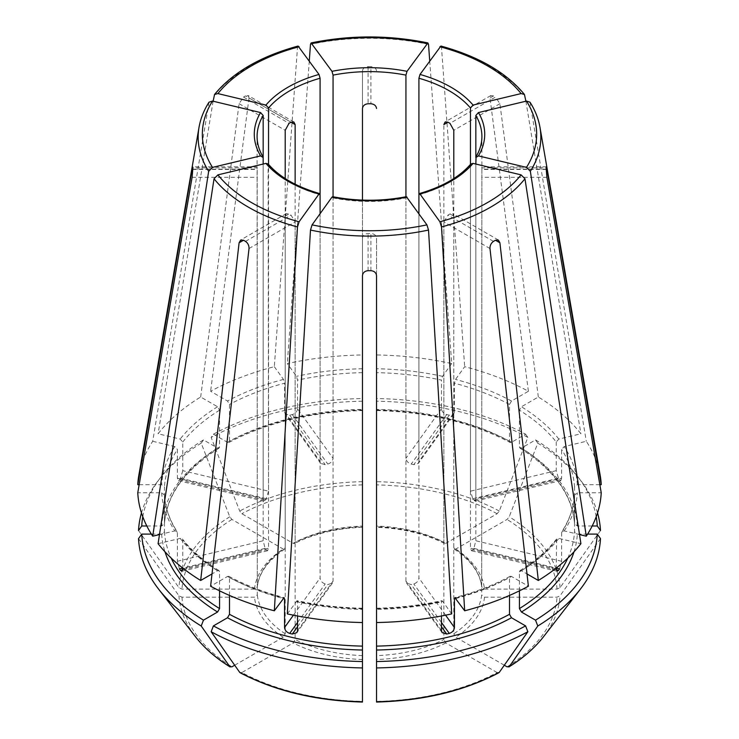 <?xml version="1.0" encoding="UTF-8"?>
<svg xmlns="http://www.w3.org/2000/svg" width="739" height="739" viewBox="0 0 739 739"><rect width="100%" height="100%" fill="white"/><g stroke="black" fill="none" stroke-linecap="round" stroke-linejoin="round"><path stroke-width="0.55" stroke-dasharray="3.69 2.77" d="M298.113 46.077L297.494 47.435L274.326 366.683A231.843 133.851 0 0 0 210.606 391.264L227.501 401.018L229.496 404.464L229.496 441.174L228.868 442.449L227.501 442.319L213.414 434.19L211.142 437.414A851526.791 491631.583 -120 0 0 239.713 511.037L241.865 513.716L293.152 543.322L294.491 543.451L295.138 542.177L295.138 184.205M142.793 516.746A227.88 131.56 0 0 1 161.481 476.332A227.88 131.56 0 0 1 203.474 439.917L217.571 448.056L218.984 448.157L219.557 446.91L219.557 410.2L217.571 406.755L200.666 397A231.843 133.851 0 0 0 158.091 433.793L180.168 439.068L182.773 441.987L182.773 470.669L268.543 491.176L268.128 163.966M600.197 475.436A231.843 133.851 0 0 0 586.286 441.285L564.208 446.568L561.603 449.478L561.603 478.161L475.833 498.677L475.833 157.564A112.411 64.903 180 0 0 481.911 136.53L481.911 168.649A112.411 64.903 180 0 1 481.902 169.462L481.689 594.904A112.411 64.903 180 0 1 453.801 633.776L453.801 216.167L452.665 213.7L449.968 213.959A112.411 64.903 180 0 1 447.982 215.114L443.862 221.903L443.862 639.512A112.411 64.903 180 0 1 376.53 655.613L376.53 238.013C376.133 235.298 374.267 233.81 370.904 233.542A112.411 64.903 180 0 1 368.096 233.542C364.733 233.81 362.867 235.298 362.47 238.013L362.47 275.656M592.188 525.983L577.335 525.983L574.526 523.692L574.526 486.973L577.335 484.682L599.837 484.682M596.207 516.746A227.88 131.56 0 0 0 577.519 476.332A227.88 131.56 0 0 0 535.526 439.917L521.429 448.056L520.016 448.157L519.443 446.91L519.443 410.2L521.429 406.755L538.334 397A231.843 133.851 0 0 1 580.909 433.793L558.832 439.068L556.227 441.987A205.146 118.443 0 0 0 519.443 410.2M519.988 448.176C554.241 469.976 572.42 495.176 574.526 523.803L574.526 523.692A205.146 118.443 0 0 0 519.443 446.91M561.603 478.161L560.809 480.553L559.562 479.731A205.146 118.443 0 0 0 558.49 478.225L556.227 470.669L556.227 441.987M600.484 530.528A851526.8 695272.058 -0 0 1 560.07 587.653L557.021 589.085L484.507 589.085L481.689 586.784L481.902 167.836A112.411 64.903 180 0 1 481.911 168.649M597.528 512.931A231.085 133.417 0 0 0 580.457 480.119A231.085 133.417 0 0 0 537.798 443.151A851526.874 491631.639 -60 0 1 509.217 516.773L507.065 519.452L455.787 549.059L454.356 549.142L453.801 547.913L453.801 178.552M535.526 439.917L537.798 443.151M454.309 549.151C470.983 560.393 480.119 573.002 481.699 586.997L481.689 586.784A112.411 64.903 180 0 0 453.801 547.913M209.026 102.185L152.714 441.285A231.843 133.851 0 0 0 138.803 475.436M151.375 534.094L161.665 534.094L164.474 531.803L164.474 494.973C165.222 507.508 169.443 519.729 177.129 531.637M159.485 534.574L174.792 530.907L177.101 531.646L177.397 532.579A205.146 118.443 0 0 1 164.474 495.084L161.665 492.793L137.768 492.793M511.499 442.319A207.955 120.06 0 0 0 376.53 410.043L376.53 398.533A227.88 131.56 0 0 1 525.586 434.19L511.499 442.319L510.132 442.449L509.504 441.174L509.504 404.464L511.499 401.018L528.394 391.264A231.843 133.851 0 0 0 464.674 366.683L455.529 379.43L454.448 383.227L454.448 411.909L418.921 461.422L418.274 463.399L413.812 464.655A112.411 64.903 0 0 0 411.217 464.037C408.076 463.03 406.321 461.118 405.942 458.319L405.942 197.341M509.504 441.174A205.146 118.443 0 0 0 376.53 409.378L376.53 526.076A112.411 64.903 180 0 1 443.862 542.177L443.862 124.568M454.448 411.909L453.792 413.895L449.303 415.189A205.146 118.443 0 0 0 446.707 414.57C443.585 413.535 441.839 411.614 441.469 408.806L441.469 380.123A205.146 118.443 0 0 0 376.53 372.659M525.586 434.19L527.858 437.414A851526.874 491631.639 -60 0 1 499.287 511.037L497.135 513.716L445.848 543.322L444.508 543.451L443.862 542.177M527.858 437.414A231.085 133.417 0 0 0 376.53 401.222L376.53 526.741A115.219 66.519 180 0 1 445.848 543.322M376.53 398.533L376.53 401.222M229.496 595.431L229.496 577.602L228.868 576.337L227.501 576.457L210.606 586.212M213.414 434.19A227.88 131.56 0 0 1 362.47 398.533L362.47 354.942A231.843 133.851 0 0 0 287.305 363.579L296.459 376.327L297.531 380.123L297.531 408.806L333.058 458.319C332.679 461.118 330.924 463.03 327.783 464.037A112.411 64.903 0 0 0 325.188 464.655L320.726 463.399L320.079 461.422L320.079 194.819A112.411 64.903 180 0 1 291.018 182.986A112.411 64.903 180 0 1 268.543 165.065L268.543 548.246L267.573 550.675L266.197 549.89A112.411 64.903 0 0 1 265.116 548.384L263.167 540.754L263.167 164.049M227.501 442.319A207.955 120.06 0 0 1 362.47 410.043L362.47 409.378A205.146 118.443 0 0 0 229.496 441.174M297.531 408.806C297.161 411.614 295.415 413.535 292.293 414.57A205.146 118.443 0 0 0 289.697 415.189L285.208 413.895L284.552 411.909L284.552 383.227A205.146 118.443 0 0 0 229.496 404.464M362.47 398.533L362.47 200.112M362.47 401.222A231.085 133.417 0 0 0 211.142 437.414M331.977 197.128L333.058 197.923L333.058 581.103L332.374 583.126L327.783 584.567A112.411 64.903 0 0 1 325.188 583.949C322.121 582.84 320.412 580.854 320.079 578L320.079 213.719M407.023 197.128L405.942 197.923A112.411 64.903 180 0 1 333.058 197.923M451.695 613.897L442.541 601.149L441.469 601.943A205.146 118.443 0 0 1 376.53 609.398L376.53 608.733A207.955 120.06 0 0 0 442.541 601.149L441.904 600.742M146.812 525.983L161.665 525.983L164.474 523.692L164.474 486.973L161.665 484.682L139.163 484.682M219.012 448.176C184.759 469.976 166.58 495.185 164.474 523.803L164.474 523.692A205.146 118.443 0 0 1 219.557 446.91M182.773 470.669L180.51 478.225A205.146 118.443 0 0 0 179.438 479.731L178.191 480.553L177.397 478.161L177.397 449.478A205.146 118.443 0 0 0 164.474 486.973M152.714 441.285L174.792 446.568L177.397 449.478M203.474 439.917L201.202 443.151A851526.791 491631.583 -120 0 0 229.783 516.773L231.935 519.452L283.213 549.059L284.644 549.142L285.199 547.913L285.199 178.552M138.516 530.528A851526.8 695272.058 180 0 0 178.93 587.653L181.979 589.085L254.493 589.085L257.311 586.784L257.19 166.875M201.202 443.151A231.085 133.417 0 0 0 158.543 480.119A231.085 133.417 0 0 0 141.472 512.931M470.872 163.966L470.457 165.065A112.411 64.903 180 0 1 418.921 194.819L418.921 461.422M265.116 548.384L182.773 568.079L182.773 540.08A205.146 118.443 0 0 0 219.557 571.866L218.984 570.628L217.571 570.72L212.001 573.935M179.438 568.873L177.397 561.261L177.397 532.579M219.557 590.831L219.557 571.866M158.091 543.682L180.168 538.408L182.394 539.027L182.773 540.08M138.516 538.639A851526.8 695272.058 180 0 0 178.93 595.763L181.979 597.195L254.493 597.195L257.311 594.904L257.098 169.462A112.411 64.903 180 0 1 257.089 168.649A112.411 64.903 180 0 1 257.098 167.836L192.759 167.836M234.697 665.229L283.213 637.221L285.199 633.776L285.199 216.167L286.335 213.7L289.032 213.959A112.411 64.903 180 0 0 291.018 215.114L295.138 221.903L295.138 639.512L293.152 642.958L241.865 672.564A187.651 108.337 0 0 0 362.47 701.403L362.47 238.013M529.974 102.185L586.286 441.285M297.531 615.975L297.531 601.943A205.146 118.443 0 0 0 362.47 609.398L362.47 622.534L362.47 609.398M287.305 613.897L297.096 600.742M362.47 608.733A207.955 120.06 0 0 1 296.459 601.149L297.531 601.943M440.887 46.077L441.506 47.435L464.674 366.683M441.469 615.975L441.469 601.943M509.504 595.431L509.504 577.602L510.132 576.337L511.499 576.457L528.394 586.212M499.287 672.37L497.135 672.564A187.651 108.337 0 0 1 376.53 701.403L376.53 655.613M497.135 672.564L445.848 642.958L443.862 639.512M429.719 60.894L451.695 363.579A231.843 133.851 0 0 0 376.53 354.942M451.695 363.579L442.541 376.327L441.469 380.123M587.625 534.094L577.335 534.094L574.526 531.803L574.526 494.973C573.778 507.508 569.557 519.729 561.871 531.637M274.326 366.683L283.471 379.43L284.552 383.227M600.484 538.639A851526.8 695272.058 0 0 1 560.07 595.763L557.021 597.195L484.507 597.195L481.689 594.904M504.303 665.229L455.787 637.221L453.801 633.776M519.443 590.831L519.443 571.866L520.016 570.628L521.429 570.72L526.999 573.935M376.53 275.656L376.53 238.013M239.713 672.37L241.865 672.564M475.833 498.677L475.085 501.051L473.884 500.22A112.411 64.903 0 0 0 472.803 498.723L470.457 491.176L470.457 165.065L470.457 548.246L471.427 550.675L472.803 549.89A112.411 64.903 0 0 0 473.884 548.384L475.833 540.754L475.833 164.049M473.884 548.384L556.227 568.079L556.606 539.027L558.832 538.408L580.909 543.682M200.666 397L239.094 103.682L243.528 97.068A176.75 102.047 180 0 1 245.514 95.922L291.018 122.194L249.025 97.945L210.606 391.264M441.469 630.626L405.942 581.103L406.626 583.126L411.217 584.567A112.411 64.903 0 0 0 413.812 583.949C416.879 582.84 418.588 580.854 418.921 578L418.921 213.719M405.942 581.103L405.942 197.923M362.47 354.942L362.47 70.815C362.858 68.339 364.733 66.935 368.096 66.612A176.75 102.047 180 0 1 370.904 66.612L370.904 103.756M362.47 70.815L362.47 108.467M293.152 543.322A115.219 66.519 180 0 1 362.47 526.741L362.47 526.076A112.411 64.903 180 0 0 295.138 542.177M528.394 391.264L489.975 97.945L490.825 95.645L493.486 95.922A176.75 102.047 180 0 1 495.472 97.068L449.968 123.339M579.515 534.574L564.208 530.907L561.899 531.646L561.603 532.579A205.146 118.443 0 0 0 574.526 495.084L577.335 492.793L601.232 492.793M268.543 491.176L266.197 498.723A112.411 64.903 0 0 0 265.116 500.22L263.915 501.051L263.167 498.677L263.167 157.564A112.411 64.903 180 0 1 257.089 136.53L257.089 168.649M213.109 101.225L158.091 433.793M561.603 532.579L561.603 561.261L559.562 568.873M481.81 166.875L481.902 167.836L546.241 167.836M538.334 397L499.906 103.682L495.472 97.068M376.53 70.815C376.142 68.339 374.267 66.935 370.904 66.612M249.025 97.945L248.175 95.645L245.514 95.922M333.058 458.319L333.058 197.341M309.281 60.894L287.305 363.579M284.691 549.151C268.017 560.393 258.881 573.002 257.301 586.997L257.311 586.784A112.411 64.903 180 0 1 285.199 547.913M525.891 101.225L580.909 433.793M297.494 47.435A171.337 98.915 0 0 0 214.033 95.627M219.557 410.2A205.146 118.443 0 0 0 182.773 441.987M217.571 406.755A207.955 120.06 0 0 0 180.168 439.068M577.335 484.682A207.955 120.06 0 0 0 564.208 446.568M574.526 486.973A205.146 118.443 0 0 0 561.603 449.478M577.335 525.983A207.955 120.06 0 0 0 521.429 448.056M557.021 589.085A187.651 108.337 0 0 0 507.065 519.452M455.787 549.059A115.219 66.519 180 0 1 484.507 589.085M560.07 587.653A190.699 110.102 0 0 0 509.217 516.773M208.657 103.118A171.337 98.915 0 0 0 199.013 127.367M161.665 492.793A207.955 120.06 0 0 0 174.792 530.907M511.499 401.018A207.955 120.06 0 0 0 455.529 379.43M509.504 404.464A205.146 118.443 0 0 0 454.448 383.227M497.135 513.716A187.651 108.337 0 0 0 376.53 484.876M499.287 511.037A190.699 110.102 0 0 0 376.53 481.68M229.496 577.602A205.146 118.443 0 0 0 283.166 598.47M227.501 576.457A207.955 120.06 0 0 0 283.471 598.045M362.47 368.743A207.955 120.06 0 0 0 296.459 376.327M362.47 372.659A205.146 118.443 0 0 0 297.531 380.123M362.47 484.876A187.651 108.337 0 0 0 241.865 513.716M362.47 481.68A190.699 110.102 0 0 0 239.713 511.037M217.571 448.056A207.955 120.06 0 0 0 161.665 525.983M174.792 446.568A207.955 120.06 0 0 0 161.665 484.682M231.935 519.452A187.651 108.337 0 0 0 181.979 589.085M254.493 589.085A115.219 66.519 180 0 1 283.213 549.059M229.783 516.773A190.699 110.102 0 0 0 178.93 587.653M161.665 534.094A207.955 120.06 0 0 0 164.982 551.784M164.474 531.803A205.146 118.443 0 0 0 171.199 558.084M180.168 538.408A207.955 120.06 0 0 0 217.571 570.72M181.979 597.195A187.651 108.337 0 0 0 231.935 666.827M283.213 637.221A115.219 66.519 180 0 1 254.493 597.195M178.93 595.763A190.699 110.102 0 0 0 195.419 636.649M539.987 127.367A171.337 98.915 0 0 0 530.343 103.118M362.47 659.539A115.219 66.519 180 0 1 293.152 642.958M524.967 95.627A171.337 98.915 0 0 0 441.506 47.435M455.834 598.47A205.146 118.443 0 0 0 509.504 577.602M455.529 598.045A207.955 120.06 0 0 0 511.499 576.457M445.848 642.958A115.219 66.519 180 0 1 376.53 659.539M442.541 376.327A207.955 120.06 0 0 0 376.53 368.743M574.018 551.784A207.955 120.06 0 0 0 577.335 534.094M567.801 558.084A205.146 118.443 0 0 0 574.526 531.803M283.471 379.43A207.955 120.06 0 0 0 227.501 401.018M507.065 666.827A187.651 108.337 0 0 0 557.021 597.195M484.507 597.195A115.219 66.519 180 0 1 455.787 637.221M428.518 44.331A171.337 98.915 0 0 0 310.482 44.331M453.801 216.167L449.968 213.959M493.486 241.376L447.982 215.114M289.697 415.189L325.188 464.655M292.293 414.57L327.783 464.037M446.707 414.57L411.217 464.037M449.303 415.189L413.812 464.655M441.469 408.806L405.942 458.319M245.514 241.376L291.018 215.114M285.199 216.167L289.032 213.959M249.025 248.526L295.138 221.903M558.49 478.225L472.803 498.723M559.562 479.731L473.884 500.22M192.759 169.462L257.098 169.462M192.103 177.295L257.311 177.295M556.319 569.861L472.803 549.89M556.227 568.762L470.457 548.246M243.528 97.068L289.032 123.339M441.469 622.497L413.812 583.949M441.469 626.737L411.217 584.567M368.096 66.612L368.096 103.756M297.531 626.737L327.783 584.567M297.531 622.497L325.188 583.949M297.531 630.626L333.058 581.103M493.486 95.922L489.975 97.945M182.681 569.861L266.197 549.89M177.397 561.261L263.167 540.754M546.241 169.462L481.902 169.462M546.897 177.295L481.689 177.295M179.438 479.731L265.116 500.22M180.51 478.225L266.197 498.723M177.397 478.161L263.167 498.677M239.094 103.682L285.199 130.304M192.759 169.185L257.311 169.185M293.411 615.171L320.079 578M370.904 270.686L370.904 233.542M368.096 270.686L368.096 233.542M445.589 615.171L418.921 578M489.975 248.526L443.862 221.903M561.603 561.261L475.833 540.754M546.241 169.185L481.689 169.185M556.227 470.669L470.457 491.176M499.906 103.682L453.801 130.304M284.552 411.909L320.079 461.422M519.443 571.866A205.146 118.443 0 0 0 556.227 540.08M521.429 570.72A207.955 120.06 0 0 0 558.832 538.408M564.208 530.907A207.955 120.06 0 0 0 577.335 492.793M285.199 633.776A112.411 64.903 180 0 1 257.311 594.904M558.832 439.068A207.955 120.06 0 0 0 521.429 406.755M362.47 655.613A112.411 64.903 180 0 1 295.138 639.512M543.581 636.649A190.699 110.102 0 0 0 560.07 595.763M182.773 568.762L268.543 548.246M577.519 476.332L580.457 480.119M376.511 410.561C427.826 411.919 472.36 422.56 510.122 442.485M228.878 576.291C245.265 585.112 263.694 592.225 284.155 597.611M228.878 442.485C266.64 422.56 311.174 411.919 362.489 410.561M376.511 608.215C399.023 607.763 420.824 605.259 441.913 600.705M161.481 476.332L158.543 480.119M219.012 570.6C203.779 561.15 191.577 550.62 182.404 538.99M362.489 608.215C339.977 607.763 318.176 605.259 297.087 600.705M510.122 576.291C493.735 585.112 475.306 592.225 454.845 597.611M263.897 501.116L178.173 480.618M257.181 166.811L192.667 166.811M286.289 213.645L240.609 240.018M332.402 583.182L296.893 632.676M442.107 632.676L406.598 583.182M498.391 240.018L452.711 213.645M557.132 571.247L471.417 550.74M546.333 166.811L481.819 166.811M560.827 480.618L475.103 501.116M490.788 95.58L445.1 121.953M293.9 121.953L248.212 95.58M320.68 463.427L285.162 413.923M519.988 570.6C535.221 561.15 547.423 550.62 556.596 538.99M444.508 543.498C425.064 533.743 402.385 528.33 376.493 527.258M362.507 527.258C336.614 528.33 313.936 533.743 294.491 543.498M453.838 413.923L418.32 463.427M267.583 550.74L181.868 571.247"/><path stroke-width="1.11" d="M268.543 165.065L268.543 107.996L265.938 105.077L217.894 93.585L214.559 94.481L213.109 101.225M265.938 105.077A115.219 66.519 180 0 1 318.999 74.445L298.113 46.077M318.999 74.445L320.079 78.242L320.079 194.819L318.999 194.024L319.654 193.618M599.837 484.682L601.232 484.682A231.843 133.851 0 0 0 600.197 475.436L539.987 127.367C538.463 118.674 535.138 110.287 530.002 102.185M596.207 516.746A227.88 131.56 0 0 1 597.269 525.983L592.188 525.983M597.269 525.983L600.484 530.528A231.085 133.417 0 0 0 597.528 512.931M208.998 102.185C203.862 110.287 200.537 118.674 199.013 127.367L138.803 475.436A231.843 133.851 0 0 0 137.768 484.682L192.103 169.185C192.537 166.672 192.759 166.22 192.759 167.836L192.667 166.875M262.908 156.677L263.167 157.564L260.562 155.892L212.518 167.383L208.657 171.272L152.714 536.191A231.843 133.851 0 0 1 137.768 492.793L192.103 177.295L192.759 169.462A176.75 102.047 180 0 1 192.759 167.836M260.562 155.892A115.219 66.519 180 0 1 260.562 112.568L212.518 101.077L209.026 102.185M260.562 112.568L263.167 115.487L263.167 164.049M152.714 536.191L159.485 534.574M217.894 174.875A167.162 96.504 0 0 0 299.101 221.765L318.999 194.024A115.219 66.519 180 0 1 265.938 163.384L217.894 174.875L214.033 178.764L158.091 543.682A231.843 133.851 0 0 0 200.666 580.475L212.001 573.935M299.101 221.765L297.494 226.956L274.326 610.793L284.127 597.639M265.938 163.384L268.128 163.966M283.471 598.045L284.552 598.839L284.552 627.522L293.411 615.171M200.666 580.475L239.094 242.789L240.646 240.083L243.528 240.23A176.75 102.047 180 0 0 245.514 241.376C247.898 243.076 249.071 245.459 249.025 248.526L210.606 586.212A231.843 133.851 0 0 0 274.326 610.793M407.023 197.128A115.219 66.519 180 0 1 331.977 197.128L312.08 224.868L310.482 230.06L287.305 613.897A231.843 133.851 0 0 0 362.47 622.534L362.47 275.656C362.858 272.673 364.733 271.019 368.096 270.686A176.75 102.047 180 0 0 370.904 270.686C374.267 271.019 376.142 272.673 376.53 275.656L376.53 622.534A231.843 133.851 0 0 0 451.695 613.897L428.518 230.06L426.92 224.868L406.385 196.713M331.977 197.128L332.615 196.713M142.793 516.746A227.88 131.56 0 0 0 141.731 525.983L146.812 525.983M139.163 484.682L137.768 484.682M141.472 512.931A231.085 133.417 0 0 0 138.516 530.528L141.731 525.983M473.062 163.384A115.219 66.519 180 0 1 420.001 194.024L439.899 221.765L441.506 226.956L464.674 610.793A231.843 133.851 0 0 0 528.394 586.212L489.975 248.526C489.929 245.459 491.102 243.076 493.486 241.376A176.75 102.047 180 0 0 495.472 240.23L498.354 240.083L499.906 242.789L538.334 580.475A231.843 133.851 0 0 0 580.909 543.682L524.967 178.764L521.106 174.875L473.062 163.384L470.872 163.966M418.921 213.719L418.921 194.819L420.001 194.024L419.346 193.618M164.982 551.784A207.955 120.06 0 0 0 217.571 612.021L203.474 620.16A227.88 131.56 0 0 1 141.731 534.094L151.375 534.094M217.571 612.021L219.557 608.576L219.557 590.831M180.51 570.379L181.849 571.173L182.773 568.069L179.438 568.873A205.146 118.443 0 0 0 180.51 570.379L182.681 569.861M141.731 534.094L138.516 538.639A231.085 133.417 0 0 0 158.543 589.048A231.085 133.417 0 0 0 201.202 626.007A851526.791 491631.583 120 0 0 229.783 666.633L231.935 666.827L234.697 665.229M203.474 620.16L201.202 626.007M478.438 155.892L475.833 157.564L475.833 115.487L478.438 112.568A115.219 66.519 180 0 1 478.438 155.892L526.482 167.383L530.343 171.272L586.286 536.191A231.843 133.851 0 0 0 601.232 492.793L546.897 177.295L546.241 169.462A176.75 102.047 180 0 0 546.241 167.836L546.333 166.875M478.438 112.568L526.482 101.077L529.974 102.185M476.092 156.677L475.833 164.049M227.501 617.758A207.955 120.06 0 0 0 362.47 650.034L362.47 661.544A227.88 131.56 0 0 1 213.414 625.896L227.501 617.758L229.496 614.312L229.496 595.431M362.47 650.034L362.47 622.534M284.552 627.522C284.894 630.367 286.612 632.325 289.697 633.415A205.146 118.443 0 0 0 292.293 634.034L296.856 632.639L297.531 630.626L297.531 615.975M362.47 609.398L362.47 608.733M213.414 625.896L211.142 631.743A231.085 133.417 0 0 0 362.47 667.936L362.47 701.727A190.699 110.102 0 0 1 239.713 672.37L240.147 672.749C274.945 691.002 315.719 700.766 362.461 702.05M362.47 661.544L362.47 667.936M211.142 631.743A851526.791 491631.583 120 0 0 239.713 672.37M418.921 194.819L418.921 78.242L420.001 74.445A115.219 66.519 180 0 1 473.062 105.077L521.106 93.585L524.441 94.481L525.891 101.225M420.001 74.445L440.887 46.077M473.062 105.077L470.457 107.996L470.457 165.065M376.53 650.034A207.955 120.06 0 0 0 511.499 617.758L525.586 625.896A227.88 131.56 0 0 1 376.53 661.544L376.53 622.534M511.499 617.758L509.504 614.312L509.504 595.431M441.469 615.975L441.469 630.626L442.144 632.639L446.707 634.034A205.146 118.443 0 0 0 449.303 633.415C452.388 632.325 454.106 630.367 454.448 627.522L454.448 598.839A205.146 118.443 0 0 0 455.834 598.47M464.674 610.793L454.873 597.639M455.529 598.045L454.448 598.839M376.53 661.544L376.53 667.936A231.085 133.417 0 0 0 527.858 631.743A851526.791 491631.583 60 0 1 499.287 672.37L498.853 672.749C464.055 691.002 423.281 700.766 376.539 702.05M525.586 625.896L527.858 631.743M376.53 667.936L376.53 701.727A190.699 110.102 0 0 0 499.287 672.37M519.443 590.831L519.443 608.576L521.429 612.021L535.526 620.16A227.88 131.56 0 0 0 597.269 534.094L587.625 534.094M535.526 620.16L537.798 626.007A851526.791 491631.583 60 0 1 509.217 666.633L507.065 666.827L504.303 665.229M597.269 534.094L600.484 538.639A231.085 133.417 0 0 1 580.457 589.048A231.085 133.417 0 0 1 537.798 626.007M333.058 197.341L333.058 75.129L331.977 71.332A115.219 66.519 180 0 1 407.023 71.332L427.881 42.973L428.518 44.331L429.719 60.894M331.977 71.332L311.119 42.973L310.482 44.331L309.281 60.894M407.023 71.332L405.942 75.129L405.942 197.341M543.581 636.649A190.699 110.102 0 0 1 509.217 666.633L508.857 666.975C523.249 658.024 534.824 647.909 543.581 636.649L580.457 589.048M526.999 573.935L538.334 580.475M558.49 570.379A205.146 118.443 0 0 0 559.562 568.873L556.227 568.079L557.151 571.173L558.49 570.379L556.319 569.861M285.199 178.552L285.199 130.304L289.032 123.339A112.411 64.903 180 0 1 291.018 122.194L293.873 122.018L295.138 124.568L295.138 184.205M362.47 200.112L362.47 108.467C362.867 105.695 364.733 104.125 368.096 103.756A112.411 64.903 180 0 1 370.904 103.756C374.267 104.125 376.133 105.695 376.53 108.467M447.982 122.194L443.862 124.568L445.127 122.018L447.982 122.194A112.411 64.903 180 0 1 449.968 123.339L453.801 130.304L453.801 178.552M546.241 167.836C546.241 166.22 546.463 166.672 546.897 169.185L546.241 169.185M229.783 666.633L230.143 666.975C215.751 658.024 204.176 647.909 195.419 636.649A190.699 110.102 0 0 0 229.783 666.633M586.286 536.191L579.515 534.574M601.232 484.682L546.897 169.185M320.079 213.719L320.079 194.819M299.101 46.705A167.162 96.504 0 0 0 217.894 93.585M268.543 107.996A112.411 64.903 180 0 1 320.079 78.242M199.013 127.367A171.337 98.915 0 0 0 208.657 171.272M212.518 101.077A167.162 96.504 0 0 0 212.518 167.383M262.936 156.686C259.038 150.063 257.089 143.348 257.089 136.53A112.411 64.903 180 0 1 263.167 115.487M214.033 178.764A171.337 98.915 0 0 0 297.494 226.956M283.166 598.47A205.146 118.443 0 0 0 284.552 598.839M312.08 224.868A167.162 96.504 0 0 0 426.92 224.868M310.482 230.06A171.337 98.915 0 0 0 428.518 230.06M439.899 221.765A167.162 96.504 0 0 0 521.106 174.875M441.506 226.956A171.337 98.915 0 0 0 524.967 178.764M171.199 558.084A205.146 118.443 0 0 0 219.557 608.576M526.482 167.383A167.162 96.504 0 0 0 526.482 101.077M530.343 171.272A171.337 98.915 0 0 0 539.987 127.367M475.833 115.487A112.411 64.903 180 0 1 481.911 136.53C481.911 143.348 479.962 150.063 476.064 156.686M229.496 614.312A205.146 118.443 0 0 0 362.47 646.117M521.106 93.585A167.162 96.504 0 0 0 439.899 46.705M418.921 78.242A112.411 64.903 180 0 1 470.457 107.996M376.53 646.117A205.146 118.443 0 0 0 509.504 614.312M521.429 612.021A207.955 120.06 0 0 0 574.018 551.784M519.443 608.576A205.146 118.443 0 0 0 567.801 558.084M426.92 43.592A167.162 96.504 0 0 0 312.08 43.592M333.058 75.129A112.411 64.903 180 0 1 405.942 75.129M499.906 242.789L495.472 240.23M291.018 122.194L295.138 124.568M449.303 633.415L441.469 622.497M446.707 634.034L441.469 626.737M292.293 634.034L297.531 626.737M289.697 633.415L297.531 622.497M192.103 169.185L192.759 169.185M239.094 242.789L243.528 240.23M454.448 627.522L445.589 615.171M214.55 94.453C232.767 72.45 260.608 56.312 298.076 46.049M268.137 163.929C279.37 176.981 296.561 186.865 319.691 193.59M332.596 196.676C357.196 201.414 381.804 201.414 406.404 196.676M419.309 193.59C442.439 186.865 459.63 176.981 470.863 163.929M195.419 636.649L158.543 589.048M524.45 94.453C506.233 72.45 478.392 56.312 440.924 46.049M427.863 42.927C388.954 34.964 350.046 34.964 311.137 42.927"/></g></svg>
